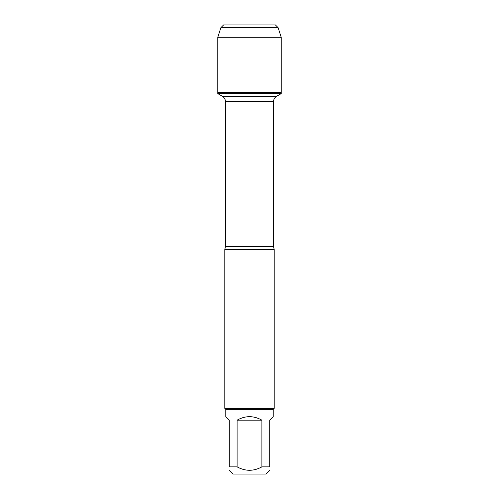 <?xml version="1.0" encoding="UTF-8"?>
<svg xmlns="http://www.w3.org/2000/svg" width="499" height="499" viewBox="0 0 499 499"><rect width="100%" height="100%" fill="white"/><g stroke="black" fill="none" stroke-linecap="round" stroke-linejoin="round"><path stroke-width="0.75" d="M217.782 93.612L281.218 93.612L281.218 92.315L217.782 92.315L217.782 93.612L222.329 96.238C224.344 97.492 225.392 99.307 225.473 101.684L225.473 246.562L224.799 249.5L224.799 408.394L274.201 408.394L274.201 249.5L224.799 249.5M269.709 466.864C269.709 471.418 269.709 471.418 269.709 466.864L261.906 466.864C253.642 471.418 245.371 471.418 237.094 466.864L229.291 466.864C229.291 471.418 229.291 471.418 229.291 466.864L229.291 420.158L225.785 416.653L225.785 409.38L273.215 409.38L273.215 416.653L269.709 420.158L269.709 466.864M269.709 470.37L266.029 474.05L232.971 474.05L229.291 470.37M261.906 466.864L261.906 420.158C253.635 415.524 245.365 415.524 237.094 420.158L237.094 466.864M225.785 409.38L224.799 408.394M237.094 420.158L261.906 420.158M220.895 27.645L278.105 27.645L275.411 24.95L223.589 24.95L220.895 27.645L217.782 37.3L217.782 92.315L281.218 92.315L281.218 37.3L217.782 37.3L220.895 27.645L223.589 24.95L242.539 24.95M278.105 27.645L281.218 37.3M225.473 246.562L273.527 246.562L274.201 249.5M273.527 246.562L273.527 101.684L225.473 101.684M222.329 96.238L276.671 96.238L281.218 93.612M273.527 101.684C273.608 99.307 274.656 97.492 276.671 96.238M273.215 409.38L274.201 408.394"/></g></svg>
